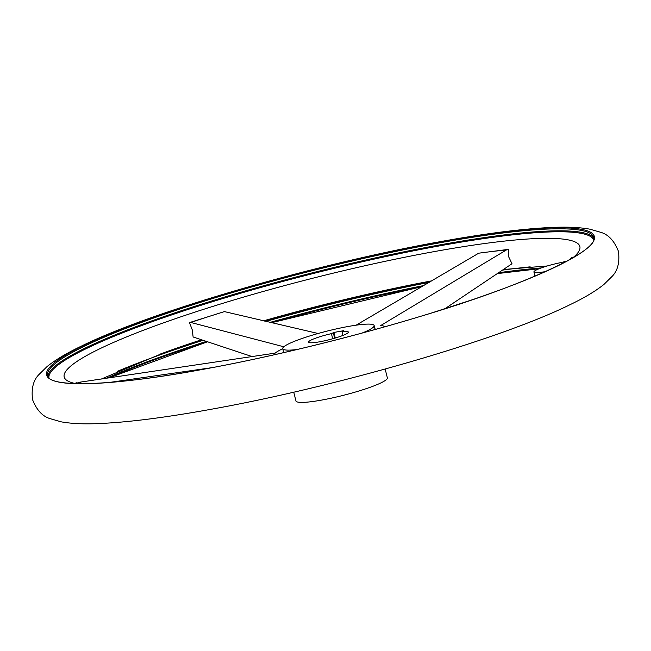 <?xml version="1.0" encoding="UTF-8"?>
<svg xmlns="http://www.w3.org/2000/svg" width="651" height="651" viewBox="0 0 651 651"><rect width="100%" height="100%" fill="white"/><g stroke="black" fill="none" stroke-linecap="round" stroke-linejoin="round"><path stroke-width="0.98" d="M318.111 333.491L224.424 311.601A252.889 33.055 -14.2 0 0 190.808 322.473L189.506 322.66L192.248 329.837L193.127 336.99L252.303 356.642M445.138 308.574L512.003 263.736L508.822 257.121L508.382 249.406L506.332 249.992A252.889 33.055 -14.2 0 0 478.713 253.19L356.105 325.183M362.127 333.043A47.141 6.16 -14.2 0 0 369.646 329.634A47.141 6.16 -14.2 0 0 374.138 325.557A47.141 6.16 -14.2 0 0 337.861 328.56A47.141 6.16 -14.2 0 0 287.229 344.599A47.141 6.16 -14.2 0 0 282.737 348.684A47.141 6.16 -14.2 0 0 296.864 349.554M293.747 392.179L295.969 400.959A47.141 6.16 -14.2 0 0 332.246 397.956A47.141 6.16 -14.2 0 0 382.878 381.909A47.141 6.16 -14.2 0 0 387.369 377.832L385.148 369.052M332.71 338.764L331.408 333.637A20.547 2.685 -14.2 0 0 310.478 340.383A20.547 2.685 -14.2 0 0 308.517 342.157A20.547 2.685 -14.2 0 0 324.336 340.847A20.547 2.685 -14.2 0 0 346.405 333.857A20.547 2.685 -14.2 0 0 348.358 332.075A20.547 2.685 -14.2 0 0 341.978 331.725L342.914 335.428M109.181 382.479L212.625 367.555M282.754 348.741A57.418 7.503 -14.2 0 0 279.312 350.441A57.418 7.503 -14.2 0 0 275.186 353.119L79.617 382.218L77.054 383.081M567.208 260.994A20.547 2.685 165.8 0 1 558.827 263.028A20.547 2.685 -14.2 0 0 533.91 271.996A20.547 2.685 -14.2 0 0 541.876 272.142A20.547 2.685 165.8 0 1 545.074 271.76M190.808 322.473L283.852 346.788M384.896 326.761A57.418 7.503 -14.2 0 0 380.672 325.565L506.332 249.992M471.755 299.916L432.451 312.692M331.408 333.637L333.89 332.458L343.614 330.692L341.978 331.725M508.008 249.423L478.713 253.19M224.424 311.601L189.856 322.481M421.986 286.619A282.493 36.928 -14.2 0 0 271.524 322.701M207.441 341.791A282.493 36.928 -14.2 0 0 108.815 377.93M431.808 280.833A265.95 34.763 -14.2 0 0 263.565 320.829M201.419 339.789A265.95 34.763 -14.2 0 0 164.394 352.541L101.312 379.037M374.935 329.544A47.141 6.16 -14.2 0 0 374.992 328.934L375.009 329.284M282.737 348.684L283.592 352.061A47.141 6.16 -14.2 0 0 283.934 352.573M283.746 352.37L283.592 352.061A49.256 6.437 -14.2 0 0 282.672 352.858M572.644 257.975A265.95 34.763 -14.2 0 0 433.802 251.677A265.95 34.763 -14.2 0 0 89.529 353.981A265.95 34.763 -14.2 0 0 75.98 383.651M593.639 239.975A280.947 36.725 -14.2 0 0 439.498 245.883A280.947 36.725 -14.2 0 0 75.809 353.957A280.947 36.725 -14.2 0 0 48.955 377.8M74.507 351.28A281.631 36.814 -14.2 0 0 47.678 375.643C48.817 387.695 111.5 386.434 201.843 369.548C268.643 357.464 348.806 338.015 418.097 317.086C525.219 285.39 599.612 250.228 593.736 237.469A281.631 36.814 -14.2 0 0 439.083 242.937A281.631 36.814 -14.2 0 0 74.507 351.28M593.858 238.461A281.631 36.814 -14.2 0 0 439.588 244.947A281.631 36.814 -14.2 0 0 75.011 353.29A281.631 36.814 -14.2 0 0 48.036 376.571M201.777 369.581A282.493 36.928 -14.2 0 0 567.452 260.913A282.493 36.928 -14.2 0 0 439.238 241.96A282.493 36.928 -14.2 0 0 73.555 350.62A282.493 36.928 -14.2 0 0 201.777 369.581M541.298 267.911A281.631 36.814 -14.2 0 0 498.69 272.72M429.164 282.388A281.631 36.814 -14.2 0 0 265.942 321.391M202.998 340.31A281.631 36.814 -14.2 0 0 117.571 371.257M430.978 281.322A280.947 36.725 -14.2 0 0 264.509 321.057M201.875 339.936A280.947 36.725 -14.2 0 0 160.17 354.087M79.617 382.218A252.889 33.055 -14.2 0 0 81.489 383.724M541.876 272.142L542.112 273.07M376.188 329.194A49.256 6.437 -14.2 0 0 374.992 328.926L374.138 325.557M530.174 266.853A281.631 36.814 -14.2 0 0 502.596 270.108M333.263 332.645L334.671 338.203M333.89 332.458L335.298 338.015M423.793 285.553A281.631 36.814 -14.2 0 0 270.116 322.375M206.326 341.417A281.631 36.814 -14.2 0 0 106.52 378.272M32.55 399.624C36.651 410.081 42.543 416.428 50.208 418.674L61.121 421.824C71.154 423.646 83.572 424.224 98.391 423.581C127.604 422.377 165.069 417.625 210.802 409.333C335.265 387.117 499.48 339.553 569.633 304.88C584.069 297.995 595.478 291.2 603.876 284.487L611.973 276.52C617.653 270.906 619.809 262.524 618.45 251.376C614.349 240.919 608.457 234.572 600.792 232.326L589.879 229.176C579.846 227.354 567.428 226.776 552.609 227.419C523.396 228.623 485.931 233.375 440.198 241.667C315.735 263.883 151.52 311.447 81.367 346.12C66.931 353.005 55.522 359.8 47.124 366.513L39.027 374.48C33.347 380.094 31.191 388.476 32.55 399.624M503.492 269.498L547.222 265.982M539.101 268.749L497.388 273.591M572.123 257.178L569.535 259.733M534.967 276.154L533.91 271.996M76.061 382.698L79.552 383.716M421.954 286.635L271.548 322.709M207.466 341.791L108.912 377.914"/></g></svg>

